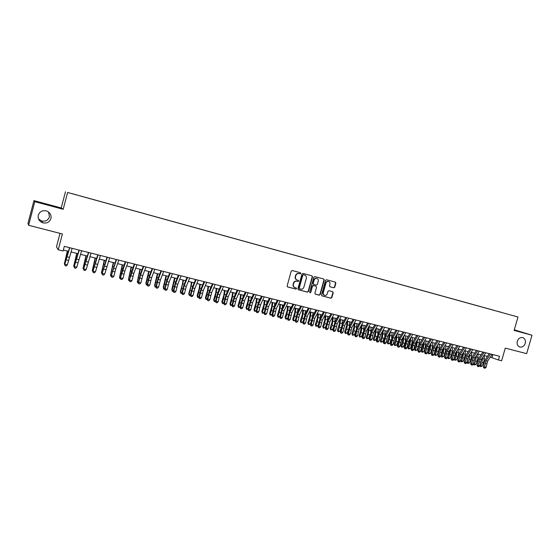 <?xml version="1.0" encoding="UTF-8"?>
<svg xmlns="http://www.w3.org/2000/svg" width="560" height="560" viewBox="0 0 560 560"><rect width="100%" height="100%" fill="white"/><g stroke="black" fill="none" stroke-linecap="round" stroke-linejoin="round"><path stroke-width="0.84" d="M300.797 273.455L300.419 272.734L292.215 270.529L291.214 271.145L287.126 285.936L287.658 286.951L295.89 289.093L296.59 288.666L296.219 287.952L295.085 287.658C293.678 287.091 293.111 286.006 293.405 284.41L293.741 283.185C294.336 281.631 295.4 280.973 296.94 281.211L297.997 281.491L298.69 281.064L298.312 280.343L297.227 280.056C295.792 279.496 295.225 278.404 295.512 276.787L295.855 275.562C296.443 274.008 297.507 273.357 299.04 273.595L300.104 273.882L300.818 273.343M296.898 279.944C295.498 279.363 294.938 278.278 295.232 276.689L295.568 275.457C296.156 273.91 297.22 273.259 298.753 273.497L299.817 273.784L300.51 273.357L300.265 272.692M287.455 286.86L295.61 288.981L296.303 288.554L296.1 287.924M294.728 287.525C293.37 286.93 292.838 285.852 293.125 284.305L293.461 283.073C294.056 281.526 295.12 280.868 296.653 281.106L297.71 281.386L298.41 280.959L298.186 280.315M517.286 341.271C516.698 344.169 517.545 346.094 519.834 347.032C522.354 347.424 524.16 346.199 525.245 343.364C525.84 340.445 524.979 338.52 522.662 337.589C520.156 337.218 518.364 338.45 517.286 341.271M38.283 215.208C37.709 218.827 39.2 221.361 42.763 222.81C46.809 223.615 49.539 222.194 50.946 218.54C51.527 214.844 49.973 212.289 46.277 210.889C42.315 210.189 39.648 211.631 38.283 215.208M38.486 218.855L41.594 220.927C45.479 221.711 48.104 220.346 49.455 216.839L48.566 212.009M497.959 311.409L501.669 312.445L497.959 311.409M333.774 287.791L334.747 287.189L335.874 283.129L335.356 282.128L326.55 279.755L325.577 280.364L321.531 294.903L322.042 295.897L330.876 298.2L331.842 297.591L333.207 292.691L332.689 291.69L328.93 290.703L327.957 291.312L327.278 293.741C326.781 295.043 325.899 295.582 324.632 295.365C323.484 294.903 323.029 294.014 323.274 292.698L325.934 283.129C326.424 281.855 327.285 281.316 328.538 281.505C329.714 281.96 330.183 282.856 329.938 284.2L329.497 285.789L330.008 286.79L333.774 287.791L334.432 287.077L335.559 283.024L335.195 282.079M34.79 201.663L63.182 209.286L61.215 207.956L33.936 200.62L34.79 201.663L28.609 225.281L62.398 233.989L58.24 249.774L63.091 250.992L64.316 246.358L499.513 356.258L498.442 359.982L501.613 360.78L505.267 348.131L526.659 353.64L532 335.23L514.283 329.826M63.182 209.286L67.613 192.465L517.993 317.009L514.115 330.421L532 335.23M312.522 276.864L311.983 275.842L302.974 273.42L301.98 274.036L297.906 288.743L298.424 289.758L307.468 292.11L308.455 291.494L312.522 276.864L311.843 275.807M314.832 276.605L323.736 278.999L324.268 280.014L320.215 294.56L319.242 295.169L315.434 294.182L314.902 293.174L316.547 287.259L316.022 286.251L313.481 285.579L312.494 286.195L310.779 292.362L310.079 292.789L309.722 292.082L313.845 277.214L314.832 276.605M28.609 225.281L28 223.293L33.936 200.62M72.464 193.746L77.084 195.02L72.464 193.746M67.613 192.465L517.993 317.009M494.207 310.422L80.199 195.923M494.214 310.38L80.206 195.895M60.025 233.373L56.469 246.848L58.24 249.774M61.215 207.956L65.464 191.793M490.294 357.112L498.442 359.982M63.35 250.026L68.39 251.293M71.001 251.944L77.861 253.666M80.479 254.324L87.248 256.018M89.873 256.676L96.565 258.356M99.197 259.014L105.798 260.673M108.444 261.338L114.961 262.969M117.614 263.634L124.047 265.251M126.707 265.916L133.056 267.512M135.73 268.177L142.002 269.752M144.676 270.424L150.864 271.978M153.552 272.65L159.663 274.183M162.358 274.855L168.392 276.374M171.087 277.046L177.051 278.544M179.753 279.223L185.64 280.7M188.349 281.379L194.159 282.835M196.875 283.514L202.615 284.956M205.338 285.642L211.001 287.056M213.731 287.742L219.324 289.149M222.061 289.835L227.584 291.221M230.328 291.907L235.774 293.272M238.525 293.965L243.908 295.316M246.666 296.002L251.979 297.339M254.737 298.032L259.987 299.348M262.752 300.041L267.932 301.336M270.704 302.036L275.814 303.317M278.593 304.01L283.647 305.277M286.426 305.977L291.41 307.23M294.196 307.923L299.124 309.162M301.91 309.862L306.775 311.08M309.568 311.78L314.37 312.984M317.163 313.684L321.909 314.874M324.709 315.581L329.392 316.75M332.192 317.457L336.819 318.619M339.626 319.319L344.19 320.467M347.004 321.174L351.512 322.301M354.326 323.008L358.778 324.121M361.599 324.828L365.988 325.934M368.816 326.641L373.149 327.726M375.977 328.44L380.261 329.511M383.089 330.225L387.317 331.282M390.152 331.996L394.324 333.039M397.159 333.753L401.282 334.789M404.124 335.496L408.191 336.518M411.033 337.232L415.051 338.24M417.9 338.954L421.862 339.948M424.711 340.662L428.631 341.642M431.48 342.356L435.344 343.329M438.193 344.043L442.015 345.002M444.871 345.716L448.637 346.661M451.493 347.382L455.217 348.313M458.073 349.027L461.748 349.951M464.604 350.665L468.237 351.575M471.093 352.296L474.677 353.192M477.54 353.913L481.075 354.795M483.938 355.516L487.431 356.391M492.863 354.578L492.009 357.539M298.228 289.667L307.181 291.991L308.161 291.382L312.221 276.759M304.318 274.988L303.212 274.694L302.806 275.219L299.229 288.127L299.593 288.834L300.72 289.128C302.253 289.359 303.31 288.701 303.891 287.161L306.334 278.355C306.628 276.738 306.054 275.646 304.612 275.093L303.212 274.694L302.806 275.219M299.313 288.722L298.942 288.015L302.519 275.121M315.217 294.084L318.941 295.05L319.914 294.441L323.96 279.909L323.589 278.964M315.84 286.188L313.18 285.474L312.2 286.083L310.779 292.362M309.897 292.691L310.485 292.243M318.255 281.12C318.493 279.776 318.024 278.866 316.827 278.411C315.567 278.215 314.692 278.761 314.202 280.042L313.264 283.43L313.789 284.445L316.33 285.117L317.31 284.508L318.255 281.12M316.778 278.39L316.526 278.306C315.266 278.11 314.391 278.656 313.908 279.937L314.202 280.042M313.488 284.333L312.963 283.325L313.908 279.937M329.84 286.72L333.459 287.686M328.461 281.477L328.223 281.4C326.977 281.211 326.116 281.75 325.626 283.024L325.934 283.129M324.324 295.246C323.176 294.784 322.728 293.895 322.966 292.579L325.626 283.024M321.846 295.813L330.561 298.081L331.527 297.472L332.892 292.579L332.563 291.662M67.361 251.034L64.33 263.858L67.564 251.083M64.89 264.964L64.33 263.858L64.855 263.984M72.135 248.332L67.368 264.845L64.988 264.264L65.226 265.804L66.283 265.93L65.331 265.699M69.748 247.73L64.715 264.53L69.524 247.674M64.715 264.53L65.226 265.804M66.283 265.93L67.368 264.845M76.699 253.372L73.717 266.154L76.923 253.428M74.347 267.274L73.717 266.154L74.305 266.301M85.953 255.696L83.02 268.436L86.212 255.759M83.727 269.57L83.02 268.436L83.678 268.597M95.137 257.999L92.253 270.697L95.417 258.069M93.03 271.845L92.253 270.697L92.981 270.872M104.244 260.281L101.416 272.937L104.552 260.358M102.256 274.099L101.416 272.937L102.2 273.133M81.634 250.733L76.825 267.162L74.466 266.581L74.683 268.114L75.747 268.24L74.802 268.009M79.268 250.138L74.172 266.847L79.016 250.068M74.172 266.847L74.683 268.114M75.747 268.24L76.825 267.162M91.056 253.113L86.205 269.458L83.867 268.884L84.063 270.403L85.127 270.529L84.196 270.305M88.704 252.518L83.552 269.136L88.424 252.448M83.552 269.136L84.063 270.403M85.127 270.529L86.205 269.458M100.394 255.472L95.508 271.733L93.191 271.166L93.373 272.678L94.437 272.804L93.506 272.58M98.07 254.884L92.848 271.411L97.755 254.8M92.848 271.411L93.373 272.678M94.437 272.804L95.508 271.733M109.655 257.81L104.741 273.994L102.438 273.427L102.599 274.925L103.663 275.058L102.746 274.834M107.352 257.229L102.074 273.672L107.009 257.138M102.074 273.672L102.599 274.925M103.663 275.058L104.741 273.994M113.281 262.549L110.495 275.163L113.617 262.633M111.405 276.332L110.81 276.192L110.495 275.163L111.349 275.373M118.846 260.127L115.766 268.877L113.89 276.234L111.608 275.674L111.755 277.165L112.819 277.291L111.909 277.067M116.557 259.553L111.223 275.905L116.186 259.455M111.223 275.905L111.755 277.165M112.819 277.291L113.89 276.234M122.248 264.796L119.504 277.368L122.598 264.887M120.477 278.551L119.805 278.39L119.504 277.368L120.421 277.592M127.96 262.43L124.838 271.124L122.969 278.453L120.708 277.9L120.834 279.377L121.898 279.51L120.995 279.286M125.685 261.856L120.302 278.124L122.598 269.318L125.293 261.758M120.302 278.124L120.834 279.377M121.898 279.51L122.969 278.453M131.138 267.029L128.443 279.559L131.516 267.12M129.486 280.756L128.73 280.567L128.443 279.559L129.423 279.797M136.997 264.712L133.833 273.357L131.971 280.658L129.731 280.112L129.836 281.575L130.907 281.708L130.011 281.491M134.743 264.145L129.297 280.329L131.586 271.551L134.323 264.04M129.297 280.329L129.836 281.575M130.907 281.708L131.971 280.658M139.958 269.241L137.312 281.729L140.357 269.339M138.411 282.94L137.585 282.737L137.312 281.729L138.348 281.981M145.964 266.98L142.751 275.576L140.91 282.842L138.677 282.296L138.768 283.759L139.839 283.892L138.95 283.675M143.724 266.413L140.532 275.023L138.677 282.296L138.229 282.513L140.511 273.77L143.283 266.301M138.229 282.513L138.768 283.759M139.839 283.892L140.91 282.842M148.708 271.432L145.901 283.129L146.111 283.885L149.135 271.544M147.266 285.082L146.37 284.879L145.901 283.129M146.37 284.879L146.111 283.885L147.203 284.151M154.854 269.22L151.606 277.774L149.765 285.012L147.56 284.473L147.63 285.922L148.708 286.055L147.819 285.838M152.635 268.66L149.401 277.221L147.56 284.473L147.084 284.683L149.359 275.975L152.166 268.541M147.084 284.683L147.63 285.922M148.708 286.055L149.765 285.012M157.388 273.609L154.609 285.264L154.833 286.02L157.836 273.728M156.023 287.175L155.078 287.014L154.609 285.264M155.078 287.014L154.833 286.02L155.988 286.3M163.674 271.453L160.384 279.951L158.557 287.161L156.366 286.629L156.422 288.064L157.5 288.204L156.618 287.987M161.476 270.893L158.193 279.405L156.366 286.629L155.876 286.832L158.137 278.159L160.979 270.767M155.876 286.832L156.422 288.064M157.5 288.204L158.557 287.161M166.005 275.772L163.247 287.378L163.492 288.141L166.474 275.891M164.717 289.247L163.723 289.121L163.247 287.378M163.723 289.121L163.492 288.141L164.703 288.435M172.424 273.658L169.092 282.114L167.279 289.296L165.102 288.764L165.144 290.192L166.215 290.332L165.347 290.115M170.247 273.112L166.922 281.575L165.102 288.764L164.591 288.96L166.838 280.329L169.722 272.979M164.591 288.96L165.144 290.192M166.215 290.332L167.279 289.296M174.552 277.914L171.815 289.478L172.081 290.241L175.042 278.04M173.341 291.312L172.298 291.221L171.815 289.478M172.298 291.221L172.081 290.241L173.355 290.556M181.104 275.849L177.737 284.256L175.924 291.417L173.768 290.885L173.796 292.306L174.874 292.446L174.006 292.236M178.941 275.303L175.581 283.724L173.768 290.885L173.236 291.074L175.483 282.478L178.395 275.17M173.236 291.074L173.796 292.306M174.874 292.446L175.924 291.417M183.029 280.042L182.315 284.662L180.313 291.564L180.6 292.327L183.54 280.175M181.902 293.356L180.81 293.3L180.313 291.564M180.81 293.3L180.6 292.327L181.93 292.656M189.714 278.026L186.305 286.384L184.506 293.517L182.371 292.992L182.378 294.399L183.456 294.539L182.602 294.329M187.572 277.487L184.17 285.859L182.371 292.992L181.818 293.174L184.051 284.606L186.998 277.34M181.818 293.174L182.378 294.399M183.456 294.539L184.506 293.517M191.443 282.156L190.75 286.755L188.755 293.636L189.056 294.399L191.975 282.289M190.386 295.386L189.252 295.365L188.755 293.636M189.252 295.365L189.056 294.399L190.442 294.735M194.026 283.164L194.075 282.814M198.261 280.182L194.81 288.498L193.025 295.603L190.904 295.078L190.897 296.478L191.975 296.618L191.121 296.415M196.133 279.643L192.689 287.973L190.904 295.078L190.33 295.26L192.556 286.727L195.538 279.496M190.33 295.26L190.897 296.478M191.975 296.618L193.025 295.603M199.787 284.249L199.122 288.841L197.12 295.687L197.449 296.457L198.751 292.551L200.347 284.389M198.814 297.409L197.631 297.409L197.12 295.687M197.631 297.409L197.449 296.457L198.884 296.807M202.321 285.649L202.426 284.907M206.738 282.324L203.252 290.591L201.474 297.668L199.367 297.15L199.346 298.543L200.424 298.683L199.577 298.473M204.624 281.792L201.145 290.073L199.367 297.15L198.772 297.325L200.991 288.82L204.008 281.638M198.772 297.325L199.346 298.543M200.424 298.683L201.474 297.668M208.075 286.328L207.431 290.906L205.429 297.724L205.772 298.494L207.081 294.602L208.649 286.468M212.408 283.759L209.363 290.906L207.151 299.376L205.947 299.446L205.429 297.724M205.947 299.446L205.772 298.494L207.263 298.858M210.567 288.085L210.714 286.986M215.145 284.445L211.624 292.67L209.853 299.719L207.76 299.208L207.725 300.587L208.803 300.727L207.97 300.524M213.052 283.92L209.538 292.152L207.76 299.208L207.151 299.376L207.725 300.587M208.803 300.727L209.853 299.719M216.293 288.386L215.67 292.95L213.668 299.747L214.032 300.517L215.348 296.646L216.888 288.54M215.474 301.385L214.193 301.462L213.668 299.747M214.193 301.462L214.032 300.517L215.572 300.895M218.75 290.472L218.939 289.051M223.489 286.552L219.933 294.735L218.169 301.756L216.097 301.245L216.041 302.617L217.126 302.757L216.293 302.561M221.41 286.027L217.861 294.217L216.097 301.245L215.467 301.406L217.665 292.971L220.745 285.859M215.467 301.406L216.041 302.617M217.126 302.757L218.169 301.756M224.448 290.43L223.853 294.987L221.851 301.749L222.229 302.519L223.552 298.669L225.071 290.584M223.734 303.338L222.376 303.464L221.851 301.749M222.376 303.464L222.229 302.519L223.825 302.911M226.877 292.817L227.101 291.095M231.77 288.645L228.172 296.779L226.422 303.772L224.364 303.268L224.294 304.633L225.379 304.773L224.553 304.577M229.705 288.127L226.121 296.268L224.364 303.268L223.72 303.422L225.911 295.022L229.019 287.952M223.72 303.422L224.294 304.633M225.379 304.773L226.422 303.772M232.547 292.46L231.966 297.003L229.964 303.737L230.363 304.514L231.686 300.678L233.184 292.621M231.938 305.277L230.503 305.445L229.964 303.737M230.503 305.445L230.363 304.514L232.008 304.913M234.955 295.12L235.2 293.132M239.981 290.717L236.355 298.809L234.612 305.781L232.568 305.277L232.484 306.635L233.569 306.775L232.75 306.579M237.937 290.199L234.311 298.305L232.568 305.277L231.903 305.424L234.087 297.059L237.23 290.024M231.903 305.424L232.484 306.635M233.569 306.775L234.612 305.781M240.576 294.476L240.023 299.005L238.021 305.711L238.441 306.488L239.764 302.673L241.234 294.644M240.072 307.202L238.56 307.419L238.021 305.711M238.56 307.419L238.441 306.488L240.128 306.908M242.97 297.388L243.236 295.148M248.129 292.775L244.468 300.825L242.732 307.769L240.709 307.272L240.611 308.616L241.696 308.763L240.884 308.56M246.099 292.264L242.445 300.321L240.709 307.272L240.03 307.412L242.2 299.075L245.371 292.082M240.03 307.412L240.611 308.616M241.696 308.763L242.732 307.769M248.549 296.478L248.017 300.993L246.015 307.671L246.449 308.455L247.786 304.654L249.228 296.646M248.143 309.113L246.561 309.372L246.015 307.671M246.561 309.372L246.449 308.455L248.192 308.882M250.929 299.621L251.216 297.143M256.221 294.819L252.525 302.827L250.796 309.743L248.787 309.246L248.675 310.59L249.76 310.73L248.962 310.534M254.205 294.308L250.516 302.33L248.787 309.246L248.087 309.386L250.257 301.084L253.456 294.119M248.087 309.386L248.675 310.59M249.76 310.73L250.796 309.743M256.466 298.459L255.948 302.967L253.946 309.617L254.401 310.401L255.738 306.614L257.159 298.634M256.158 311.01L254.499 311.311L253.946 309.617M254.499 311.311L254.401 310.401L256.193 310.835M258.832 301.819L259.133 299.131M264.243 296.849L260.519 304.808L258.797 311.703L256.802 311.213L256.683 312.543L257.768 312.683L256.97 312.487M262.248 296.345L258.524 304.318L256.802 311.213L256.088 311.346L258.251 303.072L261.478 296.149M256.088 311.346L256.683 312.543M257.768 312.683L258.797 311.703M264.313 300.433L263.823 304.92L261.821 311.549L262.29 312.333L263.634 308.567L265.027 300.608M264.103 312.9L262.381 313.243L261.821 311.549M262.381 313.243L262.29 312.333L264.131 312.781M266.679 303.989L266.987 301.105M272.209 298.858L268.45 306.782L266.742 313.642L264.761 313.159L264.621 314.482L265.706 314.622L264.915 314.433M270.228 298.354L266.469 306.292L264.761 313.159L264.026 313.285L266.182 305.046L269.437 298.158M264.026 313.285L264.621 314.482M265.706 314.622L266.742 313.642M272.111 302.386L271.642 306.866L269.633 313.467L270.123 314.251L271.474 310.499L272.839 302.568M271.992 314.769L270.2 315.154L269.633 313.467M270.2 315.154L270.123 314.251L272.006 314.713M274.47 306.131L274.785 303.058M280.112 300.853L276.318 308.735L274.624 315.574L272.657 315.091L272.503 316.4L273.595 316.547L272.804 316.358M278.145 300.356L274.358 308.245L272.657 315.091L271.908 315.21L274.05 306.999L277.333 300.153M271.908 315.21L272.503 316.4M273.595 316.547L274.624 315.574M279.846 304.325L279.398 308.791L277.389 315.371L277.893 316.155L279.251 312.417L280.595 304.514M279.825 316.631L278.74 317.24L277.963 317.051L277.389 315.371M277.963 317.051L277.893 316.155L279.825 316.624M282.205 308.245L282.527 304.997M287.959 302.834L284.13 310.674L282.443 317.485L280.49 317.009L280.329 318.311L281.414 318.458L280.637 318.269M286.006 302.344L282.184 310.191L280.49 317.009L279.727 317.128L281.862 308.945L285.173 302.134M279.727 317.128L280.329 318.311M281.414 318.458L282.443 317.485M287.525 306.25L287.098 310.709L285.089 317.254L285.607 318.038L286.965 314.321L288.295 306.446M285.67 318.934L285.607 318.038L287.532 318.514L286.433 319.123L285.67 318.934L285.089 317.254M289.884 310.331L290.206 306.929M295.743 304.801L291.886 312.599L290.206 319.389L288.267 318.913L288.092 320.208L289.177 320.355L288.407 320.166M293.804 304.311L289.954 312.116L288.267 318.913L287.49 319.025L289.618 310.877L292.95 304.094M287.49 319.025L288.092 320.208M289.177 320.355L290.206 319.389M295.148 308.161L294.735 312.606L292.733 319.13L293.265 319.914L294.63 316.218L295.932 308.364M293.314 320.803L293.265 319.914L295.169 320.383L293.314 320.803L292.733 319.13M295.169 320.383L295.421 319.704M297.507 312.389L297.836 308.84M303.471 306.754L299.579 314.51L297.906 321.272L295.988 320.803L295.799 322.091L296.884 322.238L296.121 322.049M301.539 306.264L297.661 314.034L295.988 320.803L295.19 320.908L297.311 312.788L300.671 306.047M295.19 320.908L295.799 322.091M296.884 322.238L297.906 321.272M302.715 310.065L302.323 314.496L300.314 320.992L300.867 321.776L302.232 318.094L303.513 310.261M300.909 322.658L300.867 321.776L302.757 322.238L300.909 322.658L300.314 320.992M302.757 322.238L303.128 321.244M305.081 314.433L305.403 310.737M311.136 308.686L307.223 316.407L305.557 323.141L303.646 322.679L303.45 323.953L304.535 324.1L303.772 323.918M309.225 308.203L305.319 315.931L303.646 322.679L302.834 322.777L304.948 314.692L308.336 307.979M302.834 322.777L303.45 323.953M304.535 324.1L305.557 323.141M310.226 311.948L309.848 316.365L307.846 322.833L308.413 323.624L309.785 319.956L311.045 312.151M308.441 324.499L308.413 323.624L310.289 324.086L308.441 324.499L307.846 322.833M310.289 324.086L310.772 322.791M312.592 316.449L312.914 312.62M318.745 310.611L314.804 318.29L313.145 325.003L311.255 324.541L311.038 325.808L312.13 325.955L311.367 325.773M316.848 310.128L312.914 317.821L311.255 324.541L310.422 324.632L312.529 316.575L315.945 309.904M310.422 324.632L311.038 325.808M312.13 325.955L313.145 325.003M317.681 313.817L317.324 318.22L315.322 324.667L315.903 325.458L317.275 321.804L318.514 314.027M315.924 326.326L315.903 325.458L317.765 325.913L315.924 326.326L315.322 324.667M317.765 325.913L318.36 324.345M324.415 312.039L320.453 319.69L318.801 326.389L317.961 326.48L320.054 318.451L320.376 314.489M326.298 312.515L322.329 320.159L320.677 326.844L318.801 326.389L318.577 327.649L319.662 327.796L318.913 327.614M320.054 318.451L323.491 311.808M317.961 326.48L318.577 327.649M319.662 327.796L320.677 326.844M325.08 315.672L324.744 320.068L322.742 326.487L323.337 327.278L324.716 323.638L325.927 315.882M323.344 328.139L323.337 327.278L325.185 327.733L323.344 328.139L322.742 326.487M325.185 327.733L325.885 325.899M327.46 320.432L327.775 316.351M333.802 314.412L329.798 322.007L328.16 328.678L326.291 328.216L326.053 329.476L327.145 329.623L326.396 329.441M331.933 313.936L327.936 321.545L326.291 328.216L325.437 328.307L327.523 320.306L330.988 313.698M325.437 328.307L326.053 329.476M327.145 329.623L328.16 328.678M332.423 317.513L332.108 321.895L330.106 328.293L330.715 329.084L332.101 325.465L333.291 317.73M330.715 329.945L330.715 329.084L332.556 329.539L330.715 329.945L330.106 328.293M332.556 329.539L333.347 327.46M334.81 322.406L335.125 318.192M341.243 316.288L337.211 323.848L335.58 330.491L333.732 330.036L333.48 331.289L334.565 331.436L333.83 331.254M339.388 315.819L335.363 323.393L333.732 330.036L332.857 330.12L334.943 322.154L338.429 315.581M332.857 330.12L333.48 331.289M334.565 331.436L335.58 330.491M339.717 319.347L339.423 323.715L337.414 330.085L338.044 330.883L339.43 327.271L340.606 319.564M338.03 331.73L338.044 330.883L339.864 331.324L338.03 331.73L337.414 330.085M339.864 331.324L340.76 329.021M342.104 324.366L342.419 320.019M348.628 318.157L344.575 325.682L342.951 332.297L341.11 331.849L340.851 333.088L341.936 333.235L341.208 333.06M346.787 317.688L342.741 325.22L341.11 331.849L340.228 331.926L342.3 323.988L345.814 317.443M340.228 331.926L340.851 333.088M341.936 333.235L342.951 332.297M346.955 321.258L346.682 325.521L344.673 331.863L345.317 332.661L346.71 329.07L347.858 321.384M345.296 333.508L345.317 332.661L347.13 333.102L345.296 333.508L344.673 331.863M347.13 333.102L348.11 330.575M349.349 326.312L349.664 321.839M355.964 320.005L351.883 327.495L350.266 334.089L348.439 333.641L348.166 334.873L349.258 335.02L348.53 334.845M354.137 319.543L350.056 327.04L348.439 333.641L347.543 333.711L349.608 325.801L353.143 319.298M347.543 333.711L348.166 334.873M349.258 335.02L350.266 334.089M354.123 323.379L353.885 327.313L351.883 333.634L352.541 334.432L353.934 330.855L355.061 323.19M352.513 335.272L352.541 334.432L354.333 334.873L352.513 335.272L351.883 333.634M354.333 334.873L355.404 332.136M356.538 328.251L356.86 323.645M363.244 321.846L359.135 329.294L357.525 335.867L355.712 335.419L355.796 336.623L355.432 336.644L356.517 336.798L355.796 336.623M361.424 321.391L357.329 328.846L355.712 335.419L354.802 335.489L356.86 327.607L360.416 321.132M354.802 335.489L355.432 336.644M356.517 336.798L357.525 335.867M361.249 325.465L360.437 331.835L359.037 335.384L359.709 336.182L361.109 332.626L362.215 324.989M359.667 337.022L359.709 336.182L361.494 336.623L359.667 337.022L359.037 335.384M361.494 336.623L362.642 333.697M363.671 330.183L364 325.43M370.468 323.673L366.338 331.079L364.735 337.631L362.936 337.19L363.013 338.38L362.642 338.408L363.734 338.555L363.013 338.38M368.669 323.218L364.539 330.638L362.936 337.19L362.012 337.253L364.063 329.399L367.64 322.959M362.012 337.253L362.642 338.408M363.734 338.555L364.735 337.631M368.326 327.523L367.542 333.592L366.142 337.127L366.828 337.925L368.228 334.383L369.32 326.767M366.779 338.758L366.828 337.925L368.599 338.359L366.779 338.758L366.142 337.127M368.599 338.359L369.831 335.258M370.748 332.108L371.084 327.208M377.643 325.486L373.485 332.857L371.889 339.381L370.104 338.94L370.174 340.13L369.803 340.151L370.888 340.305L370.174 340.13M375.858 325.031L371.7 332.416L370.104 338.94L369.166 339.003L371.21 331.177L374.815 324.765M369.166 339.003L369.803 340.151M370.888 340.305L371.889 339.381M375.347 329.553L374.598 335.335L373.198 338.856L373.891 339.661L375.298 336.126L376.369 328.538M373.835 340.487L373.891 339.661L375.648 340.088L373.835 340.487L373.198 338.856M375.648 340.088L376.957 336.812M377.776 334.033L378.126 328.979M384.769 327.285L380.583 334.621L378.994 341.117L377.223 340.683L377.293 341.866L376.908 341.887L378 342.041L377.293 341.866M382.991 326.83L378.812 334.18L377.223 340.683L376.271 340.739L378.308 332.948L381.934 326.564M376.271 340.739L376.908 341.887M378 342.041L378.994 341.117M382.326 331.555L381.605 337.064L380.198 340.578L380.912 341.376L382.319 337.862L383.369 330.295M380.849 342.195L380.912 341.376L382.655 341.803L380.849 342.195L380.198 340.578M382.655 341.803L384.041 338.352M384.748 335.951L385.112 330.729M391.839 329.07L387.632 336.371L386.05 342.846L384.293 342.412L384.349 343.595L383.964 343.609L385.056 343.763L384.349 343.595M390.075 328.622L385.875 335.93L384.293 342.412L383.327 342.468L385.357 334.698L388.997 328.349M383.327 342.468L383.964 343.609M385.056 343.763L386.05 342.846M389.263 333.536L388.563 338.786L387.156 342.279L387.877 343.084L389.291 339.577L390.32 332.038M387.807 343.896L387.877 343.084L389.613 343.511L387.807 343.896L387.156 342.279M389.613 343.511L391.076 339.871M391.664 337.89L392.049 332.472M398.86 330.841L394.625 338.107L393.057 344.561L391.307 344.134L391.363 345.303L390.971 345.324L392.063 345.471L391.363 345.303M397.11 330.4L392.882 337.673L391.307 344.134L390.334 344.183L392.357 336.441L396.018 330.12M390.334 344.183L390.971 345.324M392.063 345.471L393.057 344.561M396.151 335.496L395.472 340.494L394.058 343.973L394.793 344.778L396.214 341.292L397.222 333.767M394.716 345.59L394.793 344.778L396.515 345.198L394.716 345.59L394.058 343.973M396.515 345.198L398.083 341.334M398.517 339.85L398.944 334.201M405.825 332.598L401.576 339.829L400.008 346.262L398.279 345.835L398.328 347.004L397.929 347.018L399.021 347.172L398.328 347.004M404.089 332.164L399.84 339.402L398.279 345.835L397.285 345.884L399.301 338.17L402.983 331.884M397.285 345.884L397.929 347.018M399.021 347.172L400.008 346.262M402.99 337.428L402.332 342.188L400.918 345.653L401.667 346.458L403.081 342.986L404.075 335.58M401.576 347.263L401.667 346.458L403.375 346.878L401.576 347.263L400.918 345.653M403.375 346.878L405.069 342.671M405.293 341.915L405.783 335.916M412.748 334.348L408.471 341.544L406.917 347.956L405.195 347.529L405.237 348.691L404.838 348.705L405.923 348.859L405.237 348.691M411.026 333.914L406.756 341.117L405.195 347.529L404.194 347.571L406.203 339.885L409.906 333.627M404.194 347.571L404.838 348.705M405.923 348.859L406.917 347.956M409.78 339.339L409.143 343.868L407.729 347.326L408.485 348.131L409.906 344.673L410.872 337.505M408.387 348.929L408.485 348.131L410.186 348.544L408.387 348.929L407.729 347.326M410.186 348.544L411.607 345.086L412.58 337.617M419.622 336.084L415.324 343.245L413.77 349.629L412.062 349.209L412.104 350.364L411.691 350.378L412.783 350.532L412.104 350.364M417.907 335.65L413.616 342.818L412.062 349.209L411.047 349.251L413.049 341.586L416.773 335.363M411.047 349.251L411.691 350.378M412.783 350.532L413.77 349.629M416.528 341.229L415.912 345.541L414.484 348.985L415.261 349.79L416.682 346.339L417.627 339.402M415.156 350.581L415.261 349.79L416.941 350.203L415.156 350.581L414.484 348.985M416.941 350.203L418.369 346.759L419.237 342.748L419.321 339.311M426.44 337.806L422.121 344.932L420.581 351.295L418.88 350.882L418.915 352.03L418.502 352.044L419.594 352.198L418.915 352.03M424.739 337.379L420.427 344.512L418.88 350.882L417.858 350.917L418.488 347.102L419.853 343.28L423.591 337.085M417.858 350.917L418.502 352.044M419.594 352.198L420.581 351.295M423.234 343.098L422.625 347.2L421.204 350.63L421.988 351.435L423.416 348.005L424.333 341.278M421.869 352.226L421.988 351.435L423.661 351.848L421.869 352.226L421.204 350.63M423.661 351.848L425.089 348.418L426.027 340.991M433.216 339.514L428.876 346.605L427.343 352.954L425.656 352.541L425.684 353.682L425.264 353.696L426.356 353.85L425.684 353.682M431.529 339.094L427.189 346.192L425.656 352.541L424.613 352.569L425.236 348.768L426.608 344.96L430.367 338.8M424.613 352.569L425.264 353.696M426.356 353.85L427.343 352.954M429.891 344.953L429.296 348.852L427.868 352.261L428.666 353.073L430.094 349.65L430.997 343.14M428.547 353.857L428.666 353.073L430.325 353.479L428.547 353.857L427.868 352.261M430.325 353.479L431.76 350.063L432.614 346.08L432.677 342.657M439.943 341.215L435.582 348.271L434.056 354.592L432.383 354.186L432.404 355.327L431.984 355.334L433.069 355.488L432.404 355.327M438.27 340.795L433.909 347.858L432.383 354.186L431.333 354.207L431.942 350.427L433.314 346.633L437.087 340.494M431.333 354.207L431.984 355.334M433.069 355.488L434.056 354.592M436.506 346.78L435.925 350.49L434.49 353.885L435.295 354.697L436.73 351.288L437.619 344.974M435.169 355.474L435.295 354.697L436.947 355.096L435.169 355.474L434.49 353.885M436.947 355.096L438.382 351.701L439.229 347.732L439.285 344.316M446.621 342.902L442.239 349.923L440.72 356.23L439.061 355.817L439.075 356.951L438.648 356.958L439.74 357.119L439.075 356.951M444.955 342.482L440.58 349.517L439.061 355.817L437.997 355.838L438.606 352.065L439.971 348.285L443.765 342.181M437.997 355.838L438.648 356.958M439.74 357.119L440.72 356.23M443.072 348.593L442.498 352.114L441.07 355.502L441.889 356.307L443.324 352.919L444.192 346.794M441.749 357.084L441.889 356.307L443.527 356.713L441.749 357.084L441.07 355.502M443.527 356.713L444.962 353.325L445.802 349.37L445.844 345.961M453.257 344.575L448.854 351.568L447.342 357.847L445.69 357.441L445.704 358.575L445.27 358.575L446.362 358.736L445.704 358.575M451.605 344.162L447.202 351.155L445.69 357.441L444.619 357.462L445.221 353.696L446.586 349.937L450.401 343.854M444.619 357.462L445.27 358.575M446.362 358.736L447.342 357.847M449.596 350.385L449.036 353.731L447.601 357.098L448.427 357.91L449.869 354.536L450.723 348.6M448.287 358.68L448.427 357.91L450.058 358.309L448.287 358.68L447.601 357.098M450.058 358.309L451.5 354.935L452.333 350.994L452.361 347.599M459.844 346.241L455.42 353.199L453.915 359.457L452.277 359.058L452.284 360.178L451.85 360.185L452.942 360.339L452.284 360.178M458.199 345.828L453.782 352.793L452.277 359.058L451.192 359.065L451.787 355.32L453.152 351.568L456.981 345.52M451.192 359.065L451.85 360.185M452.942 360.339L453.915 359.457M456.078 352.163L455.525 355.334L454.083 358.694L454.923 359.499L456.372 356.139L457.212 350.385M454.776 360.269L454.923 359.499L456.547 359.898L454.776 360.269L454.083 358.694M456.547 359.898L457.989 356.538L458.815 352.611L458.836 349.223M466.389 347.893L461.944 354.816L460.446 361.053L458.815 360.654L458.822 361.774L458.381 361.774L459.473 361.935L458.822 361.774M464.758 347.48L460.32 354.41L458.815 360.654L457.723 360.668L458.304 356.93L459.676 353.192L463.526 347.172M457.723 360.668L458.381 361.774M459.473 361.935L460.446 361.053M462.518 353.92L461.972 356.923L460.586 360.129M460.558 360.304L462.987 361.473L461.223 361.844L460.551 360.36M461.223 361.844L462.826 357.728L463.659 352.149M462.987 361.473L464.429 358.127L465.255 354.214L465.262 350.833M472.885 349.531L468.419 356.426L466.928 362.642L465.311 362.243L465.311 363.356L464.87 363.363L465.955 363.517L465.311 363.356M471.261 349.125L466.809 356.027L465.311 362.243L464.205 362.25L464.786 358.526L466.158 354.802L470.022 348.81M464.205 362.25L464.87 363.363M465.955 363.517L466.928 362.642M468.916 355.656L467.124 361.389M467.033 361.942L469.385 363.041L467.621 363.412L467.005 362.124M467.621 363.412L469.238 359.317L470.057 353.899M469.385 363.041L470.834 359.709L471.653 355.803L471.646 352.436M479.332 351.162L474.852 358.022L473.368 364.217L471.758 363.825L471.758 364.931L471.31 364.931L472.395 365.092L471.758 364.931M477.722 350.756L473.249 357.623L471.758 363.825L470.645 363.825L471.219 360.115L472.591 356.405L476.469 350.441M470.645 363.825L471.31 364.931M472.395 365.092L473.368 364.217M475.272 357.385L473.606 362.656M473.466 363.566L475.741 364.595L473.984 364.966L473.417 363.881M473.984 364.966L475.608 360.885L476.413 355.628M475.741 364.595L477.19 361.277L478.002 357.385L477.988 354.025M485.744 352.779L481.243 359.611L479.766 365.785L478.17 365.393L478.156 366.499L477.708 366.492L478.793 366.653L478.156 366.499M484.141 352.38L479.647 359.212L478.17 365.393L477.043 365.393L477.61 361.69L478.975 357.994L482.874 352.058M477.043 365.393L477.708 366.492M478.793 366.653L479.766 365.785M481.586 359.093L480.046 363.916M479.857 365.183L482.055 366.142L480.928 366.66L479.787 365.624M480.298 366.506L481.929 362.446L482.734 357.35M482.055 366.142L483.504 362.838L484.316 358.96L484.288 355.607M492.107 354.389L487.585 361.186L486.115 367.339L484.533 366.947L484.519 368.046L484.064 368.046L485.149 368.207L484.519 368.046M490.518 353.99L486.003 360.794L484.533 366.947L483.392 366.947L483.952 363.251L485.324 359.576L489.237 353.661M483.392 366.947L484.064 368.046M485.149 368.207L486.115 367.339M65.527 259.665L65.884 259.756M66.71 254.968L67.2 255.087M69.293 257.341L66.92 256.746M68.446 260.414L66.073 259.826M74.914 261.982L75.327 262.087M76.097 257.299L76.65 257.439M84.231 264.285L84.693 264.397M85.4 259.623L86.016 259.77M93.471 266.56L93.975 266.686M94.633 261.919L95.312 262.087M102.641 268.828L103.187 268.961M103.789 264.201L104.531 264.383M78.743 259.686L76.391 259.098M77.889 262.745L75.537 262.164M88.116 262.01L85.778 261.429M87.262 265.055L84.924 264.481M97.412 264.32L95.095 263.739M96.551 267.351L94.234 266.777M106.624 266.602L104.328 266.035M105.763 269.626L103.467 269.059M111.727 271.068L112.322 271.215M112.875 266.462L113.673 266.658M115.766 268.877L113.491 268.31M114.905 271.88L112.63 271.32M120.75 273.294L121.387 273.455M121.884 268.702L122.738 268.919M124.838 271.124L122.577 270.564M123.97 274.12L121.709 273.56M129.696 275.506L130.375 275.674M130.816 270.928L131.733 271.159M133.833 273.357L131.593 272.804M132.965 276.339L130.725 275.786M138.565 277.697L139.286 277.872M139.685 273.14L140.651 273.378M142.751 275.576L140.532 275.023M141.883 278.537L139.664 277.991M147.371 279.867L148.134 280.056M148.477 275.324L149.506 275.583M151.606 277.774L149.401 277.221M150.731 280.721L148.526 280.182M156.1 282.023L156.905 282.219M157.206 277.501L158.284 277.767M160.384 279.951L158.193 279.405M159.509 282.891L157.325 282.352M164.766 284.158L165.613 284.368M165.858 279.657L166.992 279.937M169.092 282.114L166.922 281.575M168.217 285.04L166.047 284.501M173.362 286.286L174.244 286.503M174.447 281.792L175.637 282.093M177.737 284.256L175.581 283.724M176.855 287.175L174.706 286.643M181.888 288.386L182.812 288.617M182.966 283.913L184.205 284.221M186.305 286.384L184.17 285.859M185.43 289.289L183.295 288.757M190.351 290.479L191.31 290.71M191.422 286.02L192.71 286.342M194.81 288.498L192.689 287.973M193.928 291.389L191.814 290.864M198.751 292.551L199.745 292.796M199.808 288.106L201.152 288.442M203.252 290.591L201.145 290.073M202.37 293.468L200.263 292.95M207.081 294.602L208.11 294.861M208.131 290.185L209.524 290.528M211.624 292.67L209.538 292.152M210.735 295.533L208.649 295.022M215.348 296.646L216.419 296.912M216.391 292.236L217.833 292.6M219.933 294.735L217.861 294.217M219.044 297.584L216.972 297.073M223.552 298.669L224.651 298.942M224.588 294.28L226.072 294.651M228.172 296.779L226.121 296.268M227.283 299.621L225.232 299.11M231.686 300.678L232.827 300.958M232.715 296.303L234.255 296.688M236.355 298.809L234.311 298.305M235.466 301.637L233.422 301.133M239.764 302.673L240.94 302.96M240.786 298.312L242.368 298.711M244.468 300.825L242.445 300.321M243.579 303.639L241.556 303.142M247.786 304.654L248.99 304.948M248.794 300.307L250.425 300.713M252.525 302.827L250.516 302.33M251.629 305.627L249.627 305.13M255.738 306.614L256.984 306.922M256.746 302.288L258.419 302.708M260.519 304.808L258.524 304.318M259.623 307.601L257.628 307.111M263.634 308.567L264.908 308.882M264.635 304.255L266.35 304.682M268.45 306.782L266.469 306.292M267.554 309.554L265.573 309.071M271.474 310.499L272.776 310.821M272.461 306.201L274.225 306.642M276.318 308.735L274.358 308.245M275.422 311.5L273.462 311.017M279.251 312.417L280.588 312.746M280.231 308.14L282.037 308.588M284.13 310.674L282.184 310.191M283.234 313.425L281.288 312.949M286.965 314.321L288.337 314.664M287.945 310.058L289.793 310.52M291.886 312.599L289.954 312.116M290.99 315.343L289.058 314.867M294.63 316.218L296.03 316.561M295.603 311.962L297.486 312.431M299.579 314.51L297.661 314.034M298.683 317.24L296.765 316.764M302.232 318.094L303.667 318.444M303.198 313.859L305.088 314.328M307.223 316.407L305.319 315.931M306.32 319.123L304.416 318.654M309.785 319.956L311.248 320.313M310.744 315.735L312.62 316.204M314.804 318.29L312.914 317.821M313.901 320.999L312.011 320.53M317.275 321.804L318.766 322.175M318.227 317.597L320.089 318.066M322.329 320.159L320.453 319.69M321.426 322.854L319.55 322.392M324.716 323.638L326.235 324.016M325.661 319.452L327.509 319.907M329.798 322.007L327.936 321.545M328.895 324.695L327.033 324.24M332.101 325.465L333.648 325.843M333.039 321.286L334.873 321.741M337.211 323.848L335.363 323.393M336.308 326.529L334.46 326.074M339.43 327.271L341.005 327.663M340.361 323.113L342.188 323.561M344.575 325.682L342.741 325.22M343.665 328.342L341.831 327.894M346.71 329.07L348.313 329.469M347.634 324.919L349.44 325.374M351.883 327.495L350.056 327.04M350.973 330.148L349.153 329.7M353.934 330.855L355.565 331.254M354.851 326.718L356.65 327.166M359.135 329.294L357.329 328.846M358.225 331.94L356.419 331.492M361.109 332.626L362.768 333.032M362.019 328.503L363.804 328.951M366.338 331.079L364.539 330.638M365.428 333.718L363.636 333.27M368.228 334.383L369.915 334.796M369.131 330.274L370.902 330.715M373.485 332.857L371.7 332.416M372.575 335.482L370.797 335.041M375.298 336.126L377.006 336.546M376.201 332.031L377.958 332.472M380.583 334.621L378.812 334.18M379.673 337.232L377.902 336.791M382.319 337.862L384.055 338.289M383.215 333.781L384.958 334.215M387.632 336.371L385.875 335.93M386.722 338.968L384.965 338.534M389.291 339.577L391.027 340.011M390.18 335.517L391.909 335.944M394.625 338.107L392.882 337.673M393.715 340.697L391.972 340.263M396.214 341.292L397.936 341.712M397.096 337.239L398.811 337.666M401.576 339.829L399.84 339.402M400.666 342.412L398.93 341.985M403.081 342.986L404.796 343.406M403.963 338.947L405.671 339.374M408.471 341.544L406.756 341.117M407.561 344.113L405.839 343.686M409.906 344.673L411.607 345.086M410.781 340.648L412.475 341.068M415.324 343.245L413.616 342.818M414.407 345.807L412.699 345.38M416.682 346.339L418.369 346.759M417.55 342.328L419.237 342.748M422.121 344.932L420.427 344.512M421.211 347.48L419.517 347.067M423.416 348.005L425.089 348.418M424.27 344.008L425.943 344.421M428.876 346.605L427.189 346.192M427.966 349.146L426.279 348.733M430.094 349.65L431.76 350.063M430.948 345.667L432.614 346.08M435.582 348.271L433.909 347.858M434.665 350.805L432.999 350.392M436.73 351.288L438.382 351.701M437.577 347.319L439.229 347.732M442.239 349.923L440.58 349.517M441.329 352.45L439.67 352.037M443.324 352.919L444.962 353.325M444.164 348.957L445.802 349.37M448.854 351.568L447.202 351.155M447.937 354.081L446.292 353.675M449.869 354.536L451.5 354.935M450.702 350.588L452.333 350.994M455.42 353.199L453.782 352.793M454.51 355.698L452.872 355.299M456.372 356.139L457.989 356.538M457.198 352.205L458.815 352.611M461.944 354.816L460.32 354.41M461.027 357.308L459.403 356.909M462.826 357.728L464.429 358.127M463.652 353.815L465.255 354.214M468.419 356.426L466.809 356.027M467.502 358.911L465.892 358.512M469.238 359.317L470.834 359.709M470.057 355.404L471.653 355.803M474.852 358.022L473.249 357.623M473.935 360.5L472.332 360.101M475.608 360.885L477.19 361.277M476.42 356.993L478.002 357.385M481.243 359.611L479.647 359.212M480.326 362.075L478.73 361.683M481.929 362.446L483.504 362.838M482.741 358.568L484.316 358.96M487.585 361.186L486.003 360.794M486.675 363.643L485.093 363.251M41.594 220.927L42.763 222.81"/></g></svg>
